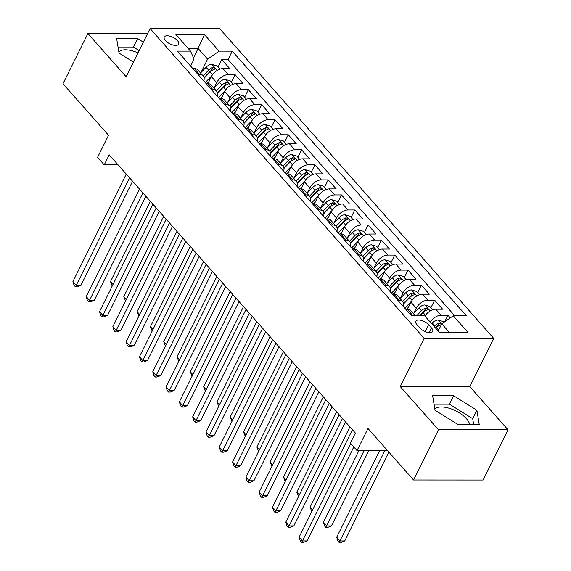 <?xml version="1.0" encoding="UTF-8"?>
<svg xmlns="http://www.w3.org/2000/svg" width="571" height="571" viewBox="0 0 571 571"><rect width="100%" height="100%" fill="white"/><g stroke="black" fill="none" stroke-linecap="round" stroke-linejoin="round"><path stroke-width="0.86" d="M165.426 40.584A8.03 3.604 26.4 0 0 172.892 44.988A8.03 3.604 26.4 0 0 178.63 44.16A8.03 3.604 26.4 0 0 177.453 40.591A8.03 3.604 26.4 0 0 169.987 36.187A8.03 3.604 26.4 0 0 164.248 37.015A8.03 3.604 26.4 0 0 165.426 40.584M434.838 409.114A19.571 8.779 -153.6 0 1 449.291 408.279A19.571 8.779 -153.6 0 1 466.436 418.7A19.571 8.779 -153.6 0 1 469.69 424.767M493.708 338.382L219.621 28.586L150.087 28.55L424.167 338.339L493.708 338.382L469.776 386.588L400.242 386.553L438.492 429.785L508.026 429.827L469.776 386.588M508.026 429.827L483.102 480.04L413.561 480.004L367.995 428.493L357.025 450.59L387.559 450.612M147.596 33.553L87.898 33.525L62.974 83.737L108.547 135.248L97.577 157.339L104.229 164.862L118.104 164.869M438.492 429.785L413.561 480.004M450.298 317.883L447.95 315.228L444.695 321.794M424.931 316.063A10.035 6.017 -41.5 0 1 435.766 309.211L442.632 309.211L434.645 300.189L430.927 307.676M407.487 309.197L410.956 302.202A10.035 6.017 138.5 0 1 422.461 294.172L429.321 294.172L421.341 285.15L417.622 292.637M394.183 294.165L397.652 287.163A10.035 6.017 138.5 0 1 409.157 279.133L416.016 279.14L408.037 270.112L404.318 277.599M380.871 279.126L384.347 272.124A10.035 6.017 138.5 0 1 395.853 264.095L402.712 264.102L394.732 255.073L391.014 262.56M367.567 264.087L371.043 257.086A10.035 6.017 138.5 0 1 382.549 249.056L389.408 249.063L381.428 240.034L377.709 247.521M354.263 249.049L357.739 242.047A10.035 6.017 138.5 0 1 369.244 234.017L376.103 234.024L368.124 224.995L364.405 232.483M340.958 234.01L344.434 227.008A10.035 6.017 138.5 0 1 355.94 218.978L362.799 218.986L354.812 209.957L351.101 217.444M327.654 218.971L331.13 211.969A10.035 6.017 138.5 0 1 342.636 203.94L349.495 203.947L341.508 194.925L337.796 202.405M314.35 203.933L317.826 196.931A10.035 6.017 138.5 0 1 329.331 188.901L336.191 188.908L328.204 179.886L324.492 187.367M301.045 188.894L304.514 181.892A10.035 6.017 138.5 0 1 316.02 173.862L322.886 173.869L314.899 164.848L311.181 172.328M287.741 173.855L291.21 166.853A10.035 6.017 138.5 0 1 302.716 158.824L309.575 158.831L301.595 149.809L297.876 157.289M274.437 158.817L277.906 151.815A10.035 6.017 138.5 0 1 289.411 143.785L296.27 143.792L288.291 134.77L284.572 142.25M261.125 143.778L264.601 136.776A10.035 6.017 138.5 0 1 276.107 128.746L282.966 128.753L274.986 119.732L271.268 127.212M247.821 128.739L251.297 121.737A10.035 6.017 138.5 0 1 262.803 113.708L269.662 113.715L261.682 104.693L257.964 112.173M234.517 113.7L237.993 106.706A10.035 6.017 138.5 0 1 249.498 98.669L256.358 98.676L248.371 89.654L244.659 97.141M221.213 98.662L224.689 91.667A10.035 6.017 138.5 0 1 236.194 83.63L243.053 83.637L235.066 74.615L231.355 82.103M357.025 450.59L350.373 443.075L355.362 433.032L109.211 154.82L104.229 164.862M431.526 327.975L428.6 324.663A7.78 3.49 26.4 0 0 421.369 320.402A7.78 3.49 26.4 0 0 415.809 321.202A7.78 3.49 26.4 0 0 416.951 324.663L419.878 327.968A7.78 3.49 26.4 0 0 427.108 332.229A7.78 3.49 26.4 0 0 432.668 331.43A7.78 3.49 26.4 0 0 431.526 327.975L429.228 332.608M190.621 66.086L194.054 59.156L190.528 51.119L177.374 51.112L411.541 315.792L424.696 315.799L439.335 332.336L467.899 332.358L453.26 315.813L466.414 315.82L232.247 51.14L219.093 51.133L207.587 59.163L198.273 48.642L188.33 48.635M190.528 51.119L175.889 34.574L204.454 34.595L219.093 51.133M214.225 87.641L216.702 82.638A10.035 6.017 -41.5 0 1 228.207 74.608L235.066 74.615M207.908 83.623L211.384 76.628L216.702 82.638M227.529 102.68L230.006 97.677A10.035 6.017 -41.5 0 1 241.512 89.647L248.371 89.654M240.834 117.719L243.317 112.715A10.035 6.017 -41.5 0 1 254.823 104.686L261.682 104.693M254.138 132.757L256.622 127.754A10.035 6.017 -41.5 0 1 268.127 119.724L274.986 119.732M267.442 147.796L269.926 142.793A10.035 6.017 -41.5 0 1 281.432 134.763L288.291 134.77M280.746 162.835L283.23 157.832A10.035 6.017 -41.5 0 1 294.736 149.802L301.595 149.809M294.051 177.874L296.535 172.87A10.035 6.017 -41.5 0 1 308.04 164.841L314.899 164.848M307.355 192.912L309.839 187.909A10.035 6.017 -41.5 0 1 321.345 179.879L328.204 179.886M320.659 207.951L323.143 202.948A10.035 6.017 -41.5 0 1 334.649 194.918L341.508 194.925M333.971 222.99L336.447 217.986A10.035 6.017 -41.5 0 1 347.953 209.957L354.812 209.957M347.275 238.028L349.752 233.025A10.035 6.017 -41.5 0 1 361.257 224.995L368.124 224.995M360.579 253.06L363.063 248.064A10.035 6.017 -41.5 0 1 374.569 240.034L381.428 240.034M373.884 268.099L376.368 263.103A10.035 6.017 -41.5 0 1 387.873 255.073L394.732 255.073M387.188 283.137L389.672 278.141A10.035 6.017 -41.5 0 1 401.177 270.112L408.037 270.112M400.492 298.176L402.976 293.18A10.035 6.017 -41.5 0 1 414.482 285.15L421.341 285.15M413.797 313.215L416.28 308.219A10.035 6.017 -41.5 0 1 427.786 300.189L434.645 300.189M430.256 322.073A10.035 6.017 -41.5 0 1 441.09 315.228L447.95 315.228M454.759 315.813L228.057 59.577L221.762 59.577L218.051 67.064M211.384 76.628A10.035 6.017 138.5 0 1 222.89 68.591L229.749 68.599L221.762 59.577M405.71 309.197L407.202 309.197A10.035 6.017 -41.5 0 1 410.735 310.581L415.345 315.792M411.027 315.206L412.526 315.206A10.035 6.017 -41.5 0 1 415.038 315.792M397.723 300.168L399.222 300.168A10.035 6.017 -41.5 0 1 402.748 301.552A10.035 6.017 -41.5 0 1 403.397 306.584M402.748 301.552L397.43 295.542A10.035 6.017 138.5 0 0 393.897 294.158L392.398 294.158M384.419 285.129L385.917 285.136A10.035 6.017 -41.5 0 1 389.443 286.514A10.035 6.017 -41.5 0 1 390.093 291.545M389.443 286.514L384.119 280.504A10.035 6.017 138.5 0 0 380.593 279.119L379.094 279.119M371.114 270.09L372.613 270.097A10.035 6.017 -41.5 0 1 376.139 271.475A10.035 6.017 -41.5 0 1 376.789 276.507M376.139 271.475L370.815 265.465A10.035 6.017 138.5 0 0 367.289 264.08L365.79 264.08M357.81 255.051L359.309 255.059A10.035 6.017 -41.5 0 1 362.835 256.436A10.035 6.017 -41.5 0 1 363.484 261.468M362.835 256.436L357.51 250.426A10.035 6.017 138.5 0 0 353.984 249.042L352.485 249.042M344.506 240.013L345.997 240.02A10.035 6.017 -41.5 0 1 349.531 241.405A10.035 6.017 -41.5 0 1 350.18 246.429M349.531 241.405L344.206 235.388A10.035 6.017 138.5 0 0 340.68 234.003L339.181 234.003M331.194 224.981L332.693 224.981A10.035 6.017 -41.5 0 1 336.226 226.366A10.035 6.017 -41.5 0 1 336.876 231.398M336.226 226.366L330.902 220.349A10.035 6.017 138.5 0 0 327.376 218.964L325.877 218.964M317.89 209.942L319.389 209.942A10.035 6.017 -41.5 0 1 322.922 211.327A10.035 6.017 -41.5 0 1 323.571 216.359M322.922 211.327L317.597 205.31A10.035 6.017 138.5 0 0 314.071 203.926L312.573 203.926M304.586 194.904L306.085 194.904A10.035 6.017 -41.5 0 1 309.61 196.288A10.035 6.017 -41.5 0 1 310.267 201.32M309.61 196.288L304.293 190.271A10.035 6.017 138.5 0 0 300.76 188.887L299.268 188.887M291.281 179.865L292.78 179.865A10.035 6.017 -41.5 0 1 296.306 181.25A10.035 6.017 -41.5 0 1 296.963 186.282M296.306 181.25L290.989 175.233A10.035 6.017 138.5 0 0 287.456 173.848L285.957 173.848M277.977 164.826L279.476 164.826A10.035 6.017 -41.5 0 1 283.002 166.211A10.035 6.017 -41.5 0 1 283.651 171.243M283.002 166.211L277.684 160.194A10.035 6.017 138.5 0 0 274.151 158.809L272.652 158.809M264.673 149.788L266.172 149.788A10.035 6.017 -41.5 0 1 269.698 151.172A10.035 6.017 -41.5 0 1 270.347 156.204M269.698 151.172L264.373 145.155A10.035 6.017 138.5 0 0 260.847 143.771L259.348 143.771M251.368 134.749L252.867 134.749A10.035 6.017 -41.5 0 1 256.393 136.134A10.035 6.017 -41.5 0 1 257.043 141.165M256.393 136.134L251.069 130.117A10.035 6.017 138.5 0 0 247.543 128.732L246.044 128.732M238.064 119.71L239.556 119.71A10.035 6.017 -41.5 0 1 243.089 121.095A10.035 6.017 -41.5 0 1 243.738 126.127M243.089 121.095L237.764 115.078A10.035 6.017 138.5 0 0 234.238 113.693L232.74 113.693M224.76 104.671L226.252 104.671A10.035 6.017 -41.5 0 1 229.785 106.056A10.035 6.017 -41.5 0 1 230.434 111.088M229.785 106.056L224.46 100.039A10.035 6.017 138.5 0 0 220.934 98.655L219.435 98.655M211.448 89.633L212.947 89.633A10.035 6.017 -41.5 0 1 216.48 91.017A10.035 6.017 -41.5 0 1 217.13 96.049M216.48 91.017L211.156 85A10.035 6.017 138.5 0 0 207.63 83.616L206.131 83.616M198.144 74.594L199.643 74.594A10.035 6.017 -41.5 0 1 203.176 75.979A10.035 6.017 -41.5 0 1 203.826 81.011M203.176 75.979L197.851 69.962A10.035 6.017 138.5 0 0 194.326 68.577L192.827 68.577M449.277 332.343L441.754 323.843L453.26 315.813M438.185 331.037L441.754 323.843M400.242 386.553L424.167 338.339M87.898 33.525L126.155 76.757L150.087 28.55M193.583 58.085L204.454 34.595M200.913 72.603L207.587 59.163M228.057 59.577L232.247 51.14M476.906 410.271L453.595 395.746L432.654 395.739L435.023 410.242L458.335 424.76L479.269 424.774L476.906 410.271L472.717 418.7L449.406 404.182L434.031 404.175M143.328 42.154L137.597 38.585L116.655 38.571L119.025 53.082L133.45 62.061M138.011 52.875A19.571 8.779 26.4 0 0 118.839 51.947M473.709 424.767L472.717 418.7M449.406 404.182L453.595 395.746M139.146 50.591L133.407 47.022L118.033 47.015M133.407 47.022L137.597 38.585M350.787 443.539L302.437 540.944L299.111 537.183L352.45 429.735M353.799 446.943L307.134 540.944L302.437 540.944L301.552 542.429L300.225 540.923L299.111 537.183M307.134 540.944L303.429 542.429L301.552 542.429M443.903 322.344L443.16 321.502L438.071 319.996A6.652 3.99 138.5 0 0 432.261 322.922L431.605 323.6M379.686 450.605L336.697 537.204L340.023 540.965L344.72 540.965L388.851 452.068M435.73 328.261L436.387 327.583A6.652 3.99 -41.5 0 1 440.662 324.906L441.304 324.485L441.019 323.671L439.063 323.1A6.652 3.99 138.5 0 0 434.788 325.784L434.131 326.462M435.437 327.94L436.387 326.955A3.39 2.034 -41.5 0 1 437.629 325.991L439.063 323.1M344.72 540.965L341.015 542.45L339.138 542.45L384.875 450.605M339.138 542.45L337.811 540.944L336.697 537.204M342.472 418.457L289.133 525.905L285.807 522.144L339.138 414.696M345.476 421.862L293.829 525.905L289.133 525.905L288.248 527.39L286.913 525.884L285.807 522.144M293.829 525.905L290.125 527.39L288.248 527.39M329.16 403.419L275.829 510.867L272.503 507.105L325.834 399.664M332.172 406.823L280.525 510.867L275.829 510.867L274.944 512.351L273.609 510.845L272.503 507.105M280.525 510.867L276.821 512.351L274.944 512.351M315.856 388.38L262.524 495.828L259.191 492.066L312.53 384.626M318.868 391.785L267.221 495.828L262.524 495.828L261.639 497.312L260.305 495.806L259.191 492.066M267.221 495.828L263.517 497.312L261.639 497.312M302.551 373.341L249.213 480.789L245.887 477.028L299.225 369.587M305.564 376.746L253.917 480.789L249.213 480.789L248.328 482.274L247 480.768L245.887 477.028M253.917 480.789L250.212 482.274L248.328 482.274M432.768 309.753L429.856 306.463L424.767 304.957A6.652 3.99 138.5 0 0 418.957 307.883L413.418 313.615M358.923 450.59L323.393 522.165L326.719 525.927L331.416 525.927L368.809 450.598M419.942 315.792L423.082 312.544A6.652 3.99 -41.5 0 1 427.358 309.867L428 309.446L427.715 308.633L425.759 308.062A6.652 3.99 138.5 0 0 421.484 310.745L416.602 315.792M419.335 315.792L423.082 311.916A3.39 2.034 -41.5 0 1 424.324 310.952L425.759 308.062M331.416 525.927L327.711 527.411L325.834 527.411L364.112 450.598M325.834 527.411L324.499 525.905L323.393 522.165M419.464 294.715L416.552 291.424L411.463 289.918A6.652 3.99 138.5 0 0 405.653 292.844L400.114 298.576M411.548 301.145L404.782 308.147M408.529 307.098L406.502 309.197M403.704 303.786L409.771 297.505A6.652 3.99 -41.5 0 1 414.054 294.829L414.696 294.408L414.41 293.594L412.455 293.023A6.652 3.99 138.5 0 0 408.179 295.707L402.641 301.431M403.611 303.258L409.778 296.877A3.39 2.034 -41.5 0 1 411.02 295.914L412.455 293.023M349.923 426.88L310.089 507.127L312.615 509.982M311.823 511.573L310.089 507.127M406.159 279.676L403.247 276.385L398.158 274.879A6.652 3.99 138.5 0 0 392.341 277.806L386.81 283.537M398.244 286.107L391.478 293.109M395.225 292.059L393.198 294.158M390.4 288.748L396.467 282.474A6.652 3.99 -41.5 0 1 400.749 279.79L401.392 279.369L401.099 278.555L399.15 277.984A6.652 3.99 138.5 0 0 394.875 280.668L389.336 286.392M390.307 288.219L396.474 281.838A3.39 2.034 -41.5 0 1 397.716 280.875L399.15 277.984M336.619 411.841L296.784 492.088L299.304 494.943M298.519 496.534L296.784 492.088M392.855 264.644L389.943 261.347L384.847 259.841A6.652 3.99 138.5 0 0 379.037 262.767L373.498 268.498M384.94 271.068L378.166 278.07M381.92 277.021L379.893 279.119M377.096 273.709L383.162 267.435A6.652 3.99 -41.5 0 1 387.445 264.751L388.087 264.33L387.795 263.524L385.846 262.945A6.652 3.99 138.5 0 0 381.571 265.629L376.032 271.353M377.003 273.181L383.17 266.8A3.39 2.034 -41.5 0 1 384.411 265.836L385.846 262.945M323.307 396.802L283.473 477.049L286 479.904M285.214 481.496L283.473 477.049M289.247 358.303L235.909 465.75L232.583 461.989L285.921 354.548M292.259 361.707L240.612 465.75L235.909 465.75L235.024 467.235L233.696 465.729L232.583 461.989M240.612 465.75L236.908 467.235L235.024 467.235M379.551 249.606L376.632 246.308L371.543 244.802A6.652 3.99 138.5 0 0 365.733 247.728L360.194 253.46M371.635 256.029L364.862 263.031M368.616 261.982L366.589 264.08M363.791 258.67L369.858 252.396A6.652 3.99 -41.5 0 1 374.141 249.713L374.783 249.291L374.49 248.485L372.542 247.907A6.652 3.99 138.5 0 0 368.259 250.59L362.728 256.315M363.691 258.142L369.865 251.761A3.39 2.034 -41.5 0 1 371.107 250.797L372.542 247.907M310.003 381.763L270.169 462.01L272.695 464.865M271.91 466.457L270.169 462.01M275.943 343.264L222.604 450.712L219.278 446.95L272.617 339.509M278.955 346.668L227.301 450.719L222.604 450.712L221.719 452.196L220.392 450.69L219.278 446.95M227.301 450.719L223.604 452.196L221.719 452.196M366.247 234.567L363.327 231.269L358.238 229.763A6.652 3.99 138.5 0 0 352.428 232.69L346.89 238.421M358.331 240.991L351.558 247.992M355.305 246.943L353.285 249.042M350.48 243.631L356.554 237.358A6.652 3.99 -41.5 0 1 360.829 234.674L361.479 234.253L361.186 233.446L359.238 232.868A6.652 3.99 138.5 0 0 354.955 235.552L349.416 241.276M350.387 243.103L356.561 236.722A3.39 2.034 -41.5 0 1 357.803 235.759L359.238 232.868M296.699 366.732L256.864 446.972L259.391 449.827M258.599 451.418L256.864 446.972M262.639 328.225L209.3 435.673L205.974 431.912L259.313 324.471M265.651 331.63L213.997 435.68L209.3 435.673L208.415 437.158L207.087 435.652L205.974 431.912M213.997 435.68L210.292 437.158L208.415 437.158M352.942 219.528L350.023 216.231L344.934 214.725A6.652 3.99 138.5 0 0 339.124 217.651L333.585 223.382M345.02 225.952L338.253 232.954M342 231.905L339.973 234.003M337.175 228.593L343.25 222.319A6.652 3.99 -41.5 0 1 347.525 219.635L348.167 219.214L347.882 218.407L345.933 217.829A6.652 3.99 138.5 0 0 341.651 220.513L336.112 226.237M337.083 228.065L343.25 221.684A3.39 2.034 -41.5 0 1 344.499 220.72L345.933 217.829M283.394 351.693L243.56 431.933L246.087 434.788M245.294 436.38L243.56 431.933M249.334 313.186L195.996 420.634L192.67 416.873L246.008 309.432M252.339 316.591L200.692 420.641L195.996 420.634L195.111 422.119L193.783 420.613L192.67 416.873M200.692 420.641L196.988 422.119L195.111 422.119M339.631 204.489L336.719 201.192L331.63 199.686A6.652 3.99 138.5 0 0 325.82 202.619L320.281 208.344M331.715 210.913L324.949 217.915M328.696 216.866L326.669 218.964M323.871 213.554L329.945 207.28A6.652 3.99 -41.5 0 1 334.221 204.596L334.863 204.175L334.577 203.369L332.629 202.791A6.652 3.99 138.5 0 0 328.346 205.474L322.808 211.199M323.778 213.026L329.945 206.645A3.39 2.034 -41.5 0 1 331.187 205.681L332.629 202.791M270.09 336.654L230.256 416.894L232.782 419.756M231.99 421.341L230.256 416.894M236.03 298.155L182.691 405.596L179.365 401.841L232.704 294.393M239.035 301.552L187.388 405.603L182.691 405.596L181.806 407.08L180.472 405.581L179.365 401.841M187.388 405.603L183.684 407.08L181.806 407.08M326.327 189.451L323.414 186.153L318.325 184.647A6.652 3.99 138.5 0 0 312.515 187.581L306.977 193.305M318.411 195.874L311.645 202.876M315.392 201.827L313.365 203.926M310.567 198.515L316.641 192.241A6.652 3.99 -41.5 0 1 320.916 189.558L321.559 189.137L321.273 188.33L319.317 187.752A6.652 3.99 138.5 0 0 315.042 190.436L309.503 196.16M310.474 197.987L316.641 191.606A3.39 2.034 -41.5 0 1 317.883 190.643L319.317 187.752M256.786 321.616L216.951 401.856L219.478 404.718M218.686 406.302L216.951 401.856M222.719 283.116L169.387 390.557L166.061 386.803L219.392 279.355M225.731 286.514L174.084 390.564L169.387 390.557L168.502 392.041L167.167 390.543L166.061 386.803M174.084 390.564L170.379 392.041L168.502 392.041M313.022 174.412L310.11 171.114L305.021 169.608A6.652 3.99 138.5 0 0 299.211 172.542L293.672 178.266M305.107 180.836L298.34 187.838M302.088 186.788L300.06 188.887M297.263 183.477L303.337 177.203A6.652 3.99 -41.5 0 1 307.612 174.519L308.254 174.098L307.969 173.291L306.013 172.713A6.652 3.99 138.5 0 0 301.738 175.397L296.199 181.121M297.17 182.948L303.337 176.567A3.39 2.034 -41.5 0 1 304.579 175.604L306.013 172.713M243.482 306.577L203.647 386.824L206.174 389.679M205.382 391.271L203.647 386.824M209.414 268.077L156.083 375.518L152.757 371.764L206.088 264.316M212.426 271.475L160.779 375.525L156.083 375.518L155.198 377.003L153.863 375.504L152.757 371.764M160.779 375.525L157.075 377.003L155.198 377.003M299.718 159.373L296.806 156.076L291.717 154.57A6.652 3.99 138.5 0 0 285.907 157.503L280.368 163.227M291.802 165.797L285.036 172.799M288.783 171.75L286.756 173.848M283.958 168.438L290.025 162.164A6.652 3.99 -41.5 0 1 294.308 159.48L294.95 159.059L294.665 158.253L292.709 157.675A6.652 3.99 138.5 0 0 288.434 160.358L282.895 166.082M283.866 167.91L290.032 161.529A3.39 2.034 -41.5 0 1 291.274 160.565L292.709 157.675M230.177 291.538L190.343 371.785L192.87 374.64M192.077 376.232L190.343 371.785M196.11 253.039L142.779 360.479L139.445 356.725L192.784 249.277M199.122 256.436L147.475 360.487L142.779 360.479L141.894 361.964L140.559 360.465L139.445 356.725M147.475 360.487L143.771 361.964L141.894 361.964M286.414 144.335L283.501 141.037L278.412 139.531A6.652 3.99 138.5 0 0 272.595 142.464L267.064 148.189M278.498 150.758L271.732 157.76M275.479 156.711L273.452 158.809M270.654 153.399L276.721 147.125A6.652 3.99 -41.5 0 1 281.003 144.442L281.646 144.02L281.353 143.214L279.405 142.636A6.652 3.99 138.5 0 0 275.129 145.32L269.591 151.044M270.561 152.871L276.728 146.49A3.39 2.034 -41.5 0 1 277.97 145.526L279.405 142.636M216.873 276.5L177.039 356.747L179.558 359.602M178.773 361.193L177.039 356.747M182.806 238L129.467 345.441L126.141 341.686L179.48 234.238M185.818 241.397L134.171 345.448L129.467 345.441L128.582 346.925L127.254 345.426L126.141 341.686M134.171 345.448L130.466 346.932L128.582 346.925M169.501 222.961L116.163 330.402L112.837 326.648L166.175 219.2M172.513 226.359L120.866 330.409L116.163 330.402L115.278 331.887L113.95 330.388L112.837 326.648M120.866 330.409L117.162 331.894L115.278 331.887M156.197 207.923L102.859 315.363L99.532 311.609L152.871 204.161M159.209 211.32L107.555 315.37L102.859 315.363L101.973 316.848L100.646 315.349L99.532 311.609M107.555 315.37L103.858 316.855L101.973 316.848M142.893 192.884L89.554 300.332L86.228 296.57L139.567 189.122M145.905 196.281L94.251 300.332L89.554 300.332L88.669 301.809L87.342 300.31L86.228 296.57M94.251 300.332L90.546 301.816L88.669 301.809M129.588 177.845L76.25 285.293L72.924 281.532L126.262 174.084M132.593 181.25L80.946 285.293L76.25 285.293L75.365 286.778L74.037 285.272L72.924 281.532M80.946 285.293L77.242 286.778L75.365 286.778M273.109 129.296L270.197 125.998L265.101 124.492A6.652 3.99 138.5 0 0 259.291 127.426L253.752 133.15M265.194 135.72L258.42 142.721M262.175 141.672L260.148 143.771M257.35 138.36L263.417 132.087A6.652 3.99 -41.5 0 1 267.699 129.403L268.341 128.982L268.049 128.175L266.1 127.597A6.652 3.99 138.5 0 0 261.825 130.281L256.286 136.005M257.257 137.832L263.424 131.458A3.39 2.034 -41.5 0 1 264.666 130.488L266.1 127.597M203.561 261.461L163.727 341.708L166.254 344.563M165.469 346.154L163.727 341.708M259.805 114.257L256.886 110.96L251.797 109.454A6.652 3.99 138.5 0 0 245.987 112.387L240.448 118.111M251.89 120.681L245.116 127.683M248.863 126.634L246.843 128.732M244.045 123.322L250.112 117.048A6.652 3.99 -41.5 0 1 254.395 114.364L255.037 113.943L254.745 113.137L252.796 112.558A6.652 3.99 138.5 0 0 248.513 115.242L242.982 120.966M243.945 122.794L250.119 116.42A3.39 2.034 -41.5 0 1 251.361 115.449L252.796 112.558M190.257 246.422L150.423 326.669L152.949 329.524M152.164 331.116L150.423 326.669M246.501 99.218L243.581 95.921L238.492 94.415A6.652 3.99 138.5 0 0 232.683 97.348L227.144 103.073M238.585 105.642L231.812 112.644M235.559 111.595L233.539 113.693M230.734 108.283L236.808 102.009A6.652 3.99 -41.5 0 1 241.083 99.325L241.733 98.904L241.44 98.098L239.492 97.52A6.652 3.99 138.5 0 0 235.209 100.203L229.67 105.928M230.641 107.755L236.815 101.381A3.39 2.034 -41.5 0 1 238.057 100.41L239.492 97.52M176.953 231.383L137.119 311.63L139.645 314.485M138.853 316.077L137.119 311.63M233.196 84.18L230.277 80.882L225.188 79.376A6.652 3.99 138.5 0 0 219.378 82.31L213.84 88.034M225.274 90.603L218.507 97.605M222.255 96.563L220.228 98.655M217.43 93.251L223.504 86.97A6.652 3.99 -41.5 0 1 227.779 84.287L228.421 83.866L228.136 83.059L226.187 82.481A6.652 3.99 138.5 0 0 221.905 85.165L216.366 90.896M217.337 92.716L223.504 86.342A3.39 2.034 -41.5 0 1 224.753 85.372L226.187 82.481M163.649 216.345L123.814 296.592L126.341 299.447M125.549 301.038L123.814 296.592M219.885 69.141L216.973 65.843L211.884 64.337A6.652 3.99 138.5 0 0 206.074 67.271L200.535 72.995M211.969 75.572L205.203 82.567M208.95 81.525L206.923 83.616M204.125 78.213L210.199 71.932A6.652 3.99 -41.5 0 1 214.475 69.248L215.117 68.827L214.832 68.02L212.876 67.442A6.652 3.99 138.5 0 0 208.601 70.126L203.062 75.857M204.033 77.677L210.199 71.304A3.39 2.034 -41.5 0 1 211.441 70.333L212.876 67.442M150.344 201.306L110.51 281.553L113.037 284.408M112.244 286L110.51 281.553M224.689 91.667L230.006 97.677M237.993 106.706L243.317 112.715M251.297 121.737L256.622 127.754M264.601 136.776L269.926 142.793M277.906 151.815L283.23 157.832M291.21 166.853L296.535 172.87M304.514 181.892L309.839 187.909M317.826 196.931L323.143 202.948M331.13 211.969L336.447 217.986M344.434 227.008L349.752 233.025M357.739 242.047L363.063 248.064M371.043 257.086L376.368 263.103M384.347 272.124L389.672 278.141M397.652 287.163L402.976 293.18M410.956 302.202L416.28 308.219M435.766 309.211L441.09 315.228M222.89 68.591L228.207 74.608M236.194 83.63L241.512 89.647M249.498 98.669L254.823 104.686M262.803 113.708L268.127 119.724M276.107 128.746L281.432 134.763M289.411 143.785L294.736 149.802M302.716 158.824L308.04 164.841M316.02 173.862L321.345 179.879M329.331 188.901L334.649 194.918M342.636 203.94L347.953 209.957M355.94 218.978L361.257 224.995M369.244 234.017L374.569 240.034M382.549 249.056L387.873 255.073M395.853 264.095L401.177 270.112M409.157 279.133L414.482 285.15M422.461 294.172L427.786 300.189M407.202 309.197L412.526 315.206M393.897 294.158L399.222 300.168M380.593 279.119L385.917 285.136M367.289 264.08L372.613 270.097M353.984 249.042L359.309 255.059M340.68 234.003L345.997 240.02M327.376 218.964L332.693 224.981M314.071 203.926L319.389 209.942M300.76 188.887L306.085 194.904M287.456 173.848L292.78 179.865M274.151 158.809L279.476 164.826M260.847 143.771L266.172 149.788M247.543 128.732L252.867 134.749M234.238 113.693L239.556 119.71M220.934 98.655L226.252 104.671M207.63 83.616L212.947 89.633M194.326 68.577L199.643 74.594M425.174 331.565L428.6 324.663M441.69 323.978L438.2 320.031M434.788 325.784L432.261 322.922M438.635 330.131L436.387 327.583M430.184 310.974L424.895 304.993M421.484 310.745L418.957 307.883M425.481 315.256L423.082 312.544M416.88 295.935L411.591 289.954M408.179 295.707L405.653 292.844M412.176 300.225L409.771 297.505M403.576 280.896L398.28 274.915M394.875 280.668L392.341 277.806M398.872 285.186L396.467 282.474M390.271 265.858L384.975 259.876M381.571 265.629L379.037 262.767M385.561 270.147L383.162 267.435M376.967 250.819L371.671 244.838M368.259 250.59L365.733 247.728M372.256 255.109L369.858 252.396M363.663 235.78L358.367 229.799M354.955 235.552L352.428 232.69M358.952 240.07L356.554 237.358M350.358 220.749L345.062 214.76M341.651 220.513L339.124 217.651M345.648 225.031L343.25 222.319M337.054 205.71L331.758 199.722M328.346 205.474L325.82 202.619M332.343 209.992L329.945 207.28M323.743 190.671L318.454 184.683M315.042 190.436L312.515 187.581M319.039 194.954L316.641 192.241M310.438 175.632L305.15 169.644M301.738 175.397L299.211 172.542M305.735 179.915L303.337 177.203M297.134 160.594L291.845 154.605M288.434 160.358L285.907 157.503M292.431 164.876L290.025 162.164M283.83 145.555L278.534 139.567M275.129 145.32L272.595 142.464M279.126 149.838L276.721 147.125M270.526 130.516L265.23 124.528M261.825 130.281L259.291 127.426M265.815 134.799L263.417 132.087M257.221 115.478L251.925 109.496M248.513 115.242L245.987 112.387M252.51 119.76L250.112 117.048M243.917 100.439L238.621 94.458M235.209 100.203L232.683 97.348M239.206 104.721L236.808 102.009M230.613 85.4L225.317 79.419M221.905 85.165L219.378 82.31M225.902 89.683L223.504 86.97M217.301 70.361L212.012 64.38M208.601 70.126L206.074 67.271M212.598 74.644L210.199 71.932"/></g></svg>
